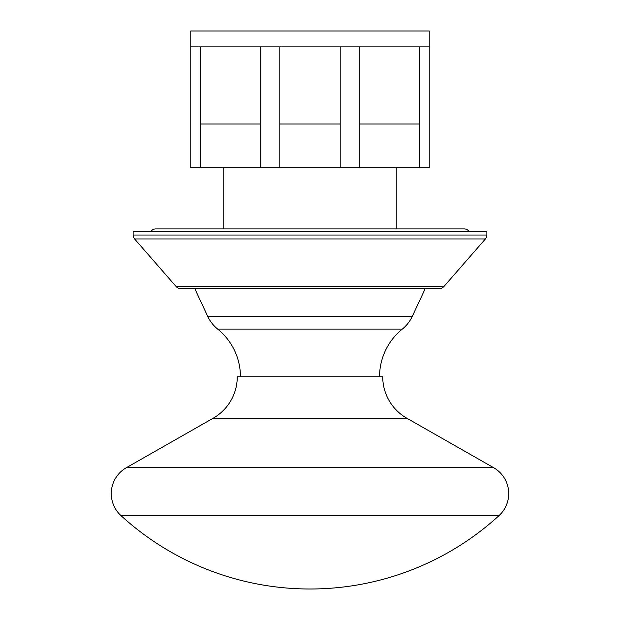 <?xml version="1.0" encoding="UTF-8"?>
<svg xmlns="http://www.w3.org/2000/svg" width="620" height="620" viewBox="0 0 620 620"><rect width="100%" height="100%" fill="white"/><g stroke="black" fill="none" stroke-linecap="round" stroke-linejoin="round"><path stroke-width="0.93" d="M485.39 238.956L134.61 238.956L176.072 286.494A5.96 5.96 0 0 0 180.567 288.54L439.433 288.54A5.96 5.96 0 0 0 443.928 286.494L485.39 238.956A5.96 5.96 0 0 0 486.863 235.034L486.863 231.306L133.137 231.306L133.137 235.034L486.863 235.034M134.61 238.956A5.96 5.96 0 0 1 133.137 235.034M151.024 231.306A5.96 5.96 0 0 1 155.798 228.919L464.202 228.919A5.96 5.96 0 0 1 468.976 231.306M223.758 167.718L223.758 228.919M396.242 167.718L396.242 228.919M190.766 46.895L190.766 31L429.234 31L429.234 167.718L190.766 167.718L190.766 46.895L200.306 46.895L200.306 167.718M359.282 167.718L359.282 46.895L340.202 46.895L340.202 167.718M279.798 167.718L279.798 46.895L340.202 46.895M200.306 124L260.718 124L260.718 46.895L279.798 46.895M260.718 124L260.718 167.718M359.282 124L419.693 124L419.693 46.895L429.234 46.895M419.693 124L419.693 167.718M279.798 124L340.202 124M260.718 46.895L200.306 46.895M419.693 46.895L359.282 46.895M499.022 515.615A29.806 29.806 0 0 0 493.675 467.72L406.805 418.206A47.694 47.694 0 0 1 382.734 376.766L237.266 376.766A47.694 47.694 0 0 1 213.195 418.206L126.325 467.72A29.806 29.806 0 0 0 120.977 515.615A280.132 280.132 0 0 0 499.022 515.615L120.977 515.615M194.742 288.54L207.715 316.363A35.766 35.766 0 0 0 217.667 329.081L402.334 329.081A35.766 35.766 0 0 0 412.285 316.363L425.258 288.54M217.667 329.081A61.302 61.302 0 0 1 240.452 376.766M402.334 329.081A61.302 61.302 0 0 0 379.548 376.766M176.072 286.494L443.928 286.494M406.805 418.206L213.195 418.206M493.675 467.72L126.325 467.72M207.715 316.363L412.285 316.363"/></g></svg>
